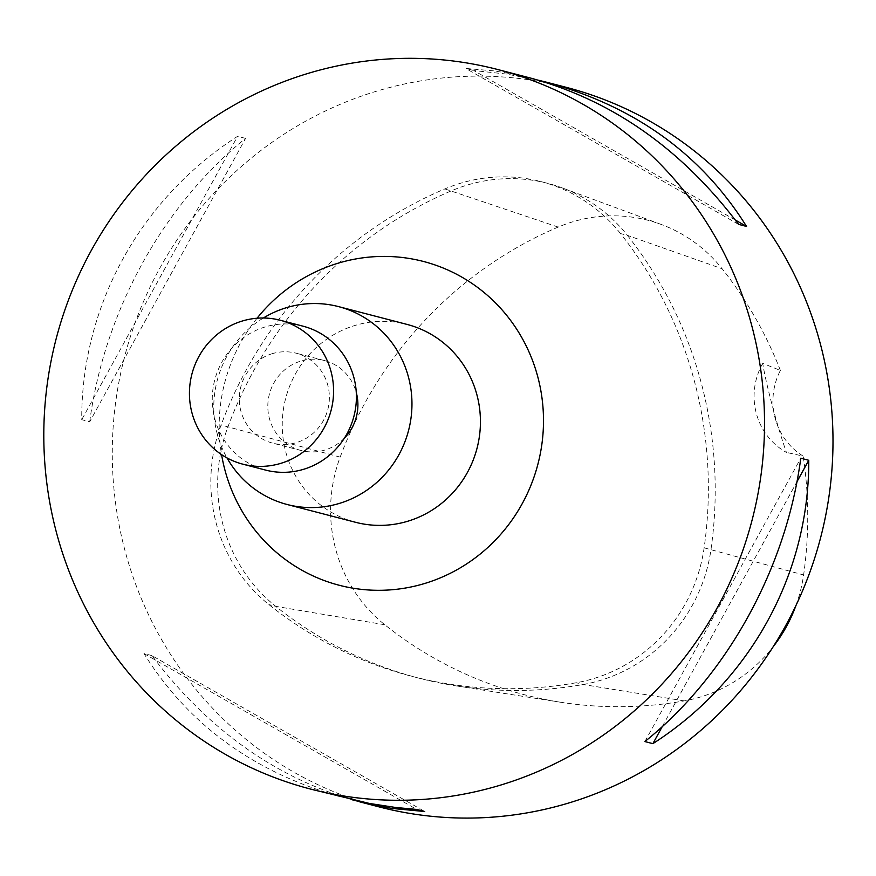 <?xml version="1.0" encoding="UTF-8"?>
<svg xmlns="http://www.w3.org/2000/svg" width="876" height="876" viewBox="0 0 876 876"><rect width="100%" height="100%" fill="white"/><g stroke="black" fill="none" stroke-linecap="round" stroke-linejoin="round"><path stroke-width="0.66" stroke-dasharray="4.38 3.29" d="M344.388 438.153A46.472 44.95 104.6 0 1 301.169 450.527A46.472 44.95 104.6 0 1 267.815 406.398A46.472 44.95 104.6 0 1 301.015 361.022A46.472 44.95 104.6 0 1 324.558 360.584A46.472 44.95 104.6 0 1 356.269 392.459M272.48 353.608A46.472 44.95 -75.4 0 0 239.29 398.974A46.472 44.95 -75.4 0 0 272.633 443.114A46.472 44.95 -75.4 0 0 327.832 409.453A46.472 44.95 -75.4 0 0 296.022 353.17A46.472 44.95 -75.4 0 0 272.48 353.608M303.041 326.19A74.351 71.92 -75.4 0 0 265.373 326.879A74.351 71.92 -75.4 0 0 212.255 399.478A74.351 71.92 -75.4 0 0 265.625 470.094M355.612 522.304A102.229 98.878 104.6 0 1 282.236 425.199A102.229 98.878 104.6 0 1 355.262 325.39A102.229 98.878 104.6 0 1 407.066 324.427M263.369 318.01A102.229 98.878 -75.4 0 0 226.994 457.907M257.04 318.24A167.283 161.808 -75.4 0 0 221.573 454.622M762.722 363.354A65.054 62.93 -75.4 0 0 786.418 452.421C776.979 425.429 765.985 384.027 762.722 363.354L780.385 370.428A65.054 62.93 -75.4 0 0 803.172 456.111L786.418 452.421M780.385 370.428A398.416 385.374 -75.4 0 0 722.131 268.768A147.486 142.657 -75.4 0 0 661.019 224.376A147.486 142.657 -75.4 0 0 558.187 227.081A398.416 385.374 -75.4 0 0 340.173 457.119A147.486 142.657 -75.4 0 0 384.772 624.741A398.416 385.374 -75.4 0 0 560.487 702.223A398.416 385.374 -75.4 0 0 684.255 700.888A147.486 142.657 -75.4 0 0 773.19 646.729M620.504 233.564A157.987 152.818 -75.4 0 0 541.061 181.617A157.987 152.818 -75.4 0 0 444.877 188.909A408.917 395.536 -75.4 0 0 221.113 425.013A157.987 152.818 -75.4 0 0 268.888 604.571A408.917 395.536 -75.4 0 0 412.114 676.382A408.917 395.536 -75.4 0 0 576.277 682.732A157.987 152.818 -75.4 0 0 704.129 547.828A408.917 395.536 -75.4 0 0 620.504 233.564L627.358 235.348A408.917 395.536 104.6 0 1 710.973 549.613A157.987 152.818 104.6 0 1 583.12 684.517A408.917 395.536 104.6 0 1 456.089 685.875A408.917 395.536 104.6 0 1 418.958 678.166A408.917 395.536 104.6 0 1 275.732 606.356A157.987 152.818 104.6 0 1 227.957 426.798A408.917 395.536 104.6 0 1 451.731 190.683A157.987 152.818 104.6 0 1 547.905 183.402A157.987 152.818 104.6 0 1 561.888 187.792A157.987 152.818 104.6 0 1 627.358 235.348L722.131 268.768M795.966 605.48A147.486 142.657 -75.4 0 0 803.61 574.963A398.416 385.374 -75.4 0 0 803.172 456.111M735.293 220.007L473.785 70.54L506.514 74.066L538.455 80.209M531.02 78.183L512.427 73.934L493.768 70.868L465.791 68.459L473.785 70.54M738.545 224.355L465.791 68.459M662.223 726.664L796.952 481.756M644.889 741.567L800.773 458.214M352.032 799.755C273.334 776.235 206.637 728.186 151.942 655.609L424.696 811.505M151.942 655.609L143.949 653.529C188.898 725.536 255.562 773.607 343.907 797.74M143.949 653.529L416.702 809.435M89.713 421.761C104.156 311.976 163.177 204.688 245.587 138.397L89.713 421.761L81.731 419.681C81.282 306.02 140.291 198.743 237.604 136.317L81.731 419.681M245.587 138.397L237.604 136.317M566.192 87.326A371.742 359.576 -75.4 0 0 377.83 90.819A371.742 359.576 -75.4 0 0 112.27 453.779A371.742 359.576 -75.4 0 0 379.078 806.884M704.129 547.828L803.61 574.963M684.255 700.888L583.12 684.517L576.277 682.732M384.772 624.741L275.732 606.356L268.888 604.571M340.173 457.119L221.113 425.013M558.187 227.081L444.877 188.909M324.558 360.584L296.022 353.17M301.169 450.527L272.633 443.114M418.958 678.166L412.114 676.382M547.905 183.402L541.061 181.617M661.019 224.376L561.888 187.792M560.487 702.223L456.089 685.875"/><path stroke-width="1.31" d="M356.269 392.459A46.472 44.95 104.6 0 1 344.388 438.153M242.794 464.16L265.625 470.094A74.351 71.92 -75.4 0 0 353.937 416.242A74.351 71.92 -75.4 0 0 303.041 326.19L280.221 320.244A74.351 71.92 -75.4 0 0 242.542 320.945A74.351 71.92 -75.4 0 0 189.435 393.543A74.351 71.92 -75.4 0 0 242.794 464.16A74.351 71.92 -75.4 0 0 331.106 410.307A74.351 71.92 -75.4 0 0 280.221 320.244M338.585 306.622L407.066 324.427A102.229 98.878 104.6 0 1 477.037 448.249A102.229 98.878 104.6 0 1 355.612 522.304L287.131 504.499A102.229 98.878 -75.4 0 0 408.566 430.445A102.229 98.878 -75.4 0 0 338.585 306.622A102.229 98.878 -75.4 0 0 286.791 307.575A102.229 98.878 -75.4 0 0 263.369 318.01M226.994 457.907A102.229 98.878 -75.4 0 0 287.131 504.499M309.359 73.015A371.742 359.576 -75.4 0 0 43.8 435.974A371.742 359.576 -75.4 0 0 310.608 789.079A371.742 359.576 -75.4 0 0 752.166 519.796A371.742 359.576 -75.4 0 0 497.71 69.522A371.742 359.576 -75.4 0 0 309.359 73.015M221.573 454.622A167.283 161.808 -75.4 0 0 414.107 586.296A167.283 161.808 -75.4 0 0 539.047 381.892A167.283 161.808 -75.4 0 0 338.673 263.03A167.283 161.808 -75.4 0 0 257.04 318.24M773.19 646.729A147.486 142.657 -75.4 0 0 795.966 605.48M538.455 80.209L546.58 82.224C634.925 106.357 701.577 154.428 746.538 226.435L735.293 220.007M746.538 226.435L738.545 224.355C681.878 149.303 612.707 100.576 531.02 78.183L497.71 69.522M796.952 481.756L808.756 460.283C809.205 573.944 750.195 681.232 652.883 743.647L662.223 726.664M652.883 743.647L644.889 741.567C727.31 675.276 786.32 567.998 800.773 458.214L808.756 460.283M310.608 789.079L369.409 803.445L395.492 807.453L416.702 809.435L424.696 811.505L392.043 808.438L373.406 805.077L352.032 799.755M359.467 801.781L379.078 806.884A371.742 359.576 -75.4 0 0 820.637 537.601A371.742 359.576 -75.4 0 0 566.192 87.326L546.58 82.224"/></g></svg>

